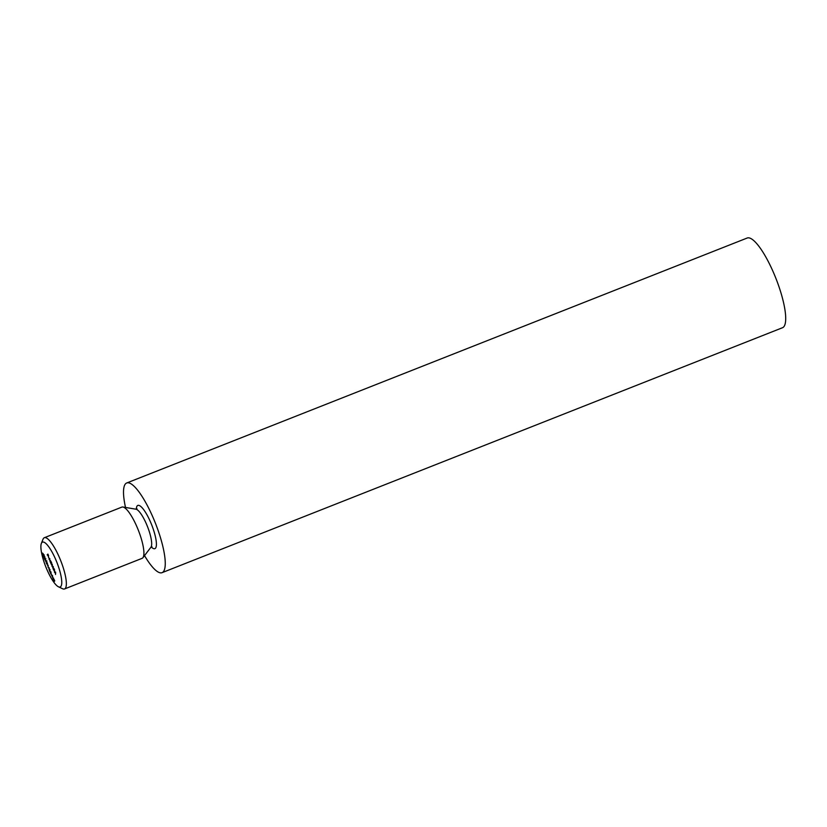 <?xml version="1.0" encoding="UTF-8"?>
<svg xmlns="http://www.w3.org/2000/svg" width="827" height="827" viewBox="0 0 827 827"><rect width="100%" height="100%" fill="white"/><g stroke="black" fill="none" stroke-linecap="round" stroke-linejoin="round"><path stroke-width="1.24" d="M52.318 575.768L51.667 575.902L52.442 575.416L52.452 577.36L53.641 578.259L53.114 579.334L52.463 575.716M51.739 575.292L51.274 573.938L51.739 575.292M49.61 571.023L51.005 571.974L50.954 574.196L49.61 571.023M48.028 567.25L48.142 565.161L48.173 567.095L49.341 568.035L48.276 567.157M47.646 565.565L47.18 564.221L47.646 565.565M46.229 562.174L47.294 563.094L46.684 562.732L47.015 564.272L46.178 562.195L46.943 562.246M42.58 553.108L43.655 554.503L42.839 553.418L43.2 555.082L42.58 553.108M42.559 554.069L43.283 554.69M54.727 572.646L55.12 571.891L55.647 573.111L55.502 574.496L55.564 573.111L54.727 572.646M53.652 570.103L54.055 569.338L54.582 570.558L54.427 571.943L54.489 570.568L53.652 570.103M52.597 566.567L53.879 568.935L53.362 569.4L52.566 566.567M49.227 559.559L49.837 558.618L49.227 559.559M48.307 556.581L49.227 558.773L48.39 556.55M60.629 586.694A24.097 5.975 -111.5 0 0 55.275 558.535A24.097 5.975 -111.5 0 0 41.35 543.453A24.097 5.975 -111.5 0 0 45.774 566.753A24.097 5.975 -111.5 0 0 58.459 586.798A24.097 5.975 -111.5 0 0 60.629 586.694M47.315 555.02L47.904 554.09L48.597 555.723L47.966 554.462L48.297 555.982L47.315 555.02M50.736 561.781L50.437 562.453L49.651 559.631L51.109 561.636M50.736 563.156L51.129 562.401L51.625 563.528L52.142 566.505L52.246 565.213L50.736 563.156M52.318 565.182L51.646 564.655M51.615 563.507L50.954 562.96M44.327 557.284L43.376 555.01L44.224 555.796L44.244 557.336M45.485 559.031L44.555 557.295L45.444 559.393L44.358 558.266L44.937 559.889L43.976 557.615L44.823 558.659M45.774 560.468L46.085 562.009L45.134 559.734L45.981 561.698L45.774 560.468L46.86 560.985M45.475 560.985L46.147 561.636M49.465 570.134L48.803 568.542L50.168 569.927L49.424 570.578L50.085 569.886L49.124 569.069L49.537 570.061M53.476 579.417L54.541 580.337L53.931 579.975L54.262 581.505L53.579 579.727M41.35 543.453L43.025 539.214A27.539 6.823 68.5 0 1 44.317 537.726A27.539 6.823 68.5 0 1 60.33 559.703A27.539 6.823 68.5 0 1 65.064 588.638A27.539 6.823 68.5 0 1 64.547 588.958A27.539 6.823 68.5 0 1 62.583 588.741L58.459 586.798M64.547 588.958L142.099 558.339A27.539 6.823 -111.5 0 0 142.616 558.018A27.539 6.823 -111.5 0 0 142.926 557.687A27.539 6.823 -111.5 0 0 138.336 530.21A27.539 6.823 -111.5 0 0 122.923 507.013A27.539 6.823 -111.5 0 0 121.869 507.106L44.317 537.726M144.518 555.599A48.193 11.95 -111.5 0 0 162.092 572.656A48.193 11.95 -111.5 0 0 163.002 572.088A48.193 11.95 -111.5 0 0 154.711 521.465A48.193 11.95 -111.5 0 0 126.696 482.989A48.193 11.95 -111.5 0 0 125.518 507.447M162.092 572.656L782.538 327.709A48.193 11.95 -111.5 0 0 783.448 327.141A48.193 11.95 -111.5 0 0 775.157 276.518A48.193 11.95 -111.5 0 0 747.143 238.042L126.696 482.989M47.842 554.555L47.191 554.721M49.754 559.093L49.093 559.259M50.964 561.988L50.313 562.153M50.933 561.905L50.406 562.071M51.026 561.833L50.509 560.913M51.129 561.698L50.571 561.926L49.744 559.951L50.571 561.926L51.171 561.698M50.447 560.727L49.744 559.951M49.951 561.119L50.571 561.926M51.222 562.608L50.612 562.856M52.535 565.999L52.018 566.206M51.832 564.324L51.315 564.531M53.848 568.852L53.228 569.09M52.876 568.056L52.67 566.888L53.807 568.738M53.362 567.663L52.67 566.888M54.148 569.555L53.528 569.803M55.213 572.108L54.603 572.346M44.244 555.837L43.5 555.31L43.469 556.457M44.947 557.036L44.089 556.22M44.493 556.871L43.5 555.31M43.976 557.016L43.552 556.406M47.087 563.89L46.302 562.494L46.384 563.404M46.829 563.042L46.302 562.494M46.467 563.352L46.912 563.952L46.467 563.352M49.951 570.113L49.3 570.279M50.84 572.946L50.344 571.757L50.995 572.894M52.463 575.623L51.667 575.902M54.334 581.133L53.548 579.737L53.631 580.637M54.075 580.285L53.548 579.737L54.189 579.479M53.714 580.595L54.158 581.195L53.714 580.595M151.341 546.409L151.992 546.802L150.938 547.205A20.654 5.117 -111.5 0 0 147.495 526.603A20.654 5.117 -111.5 0 0 135.928 509.194L122.923 507.013M151.227 546.957A23.228 5.758 -111.5 0 0 155.331 548.373A23.228 5.758 -111.5 0 0 148.984 518.694A23.228 5.758 -111.5 0 0 136.31 509.174M150.938 547.205L142.926 557.687M135.928 509.194L136.972 508.77L136.775 509.504M51.729 564.593L52.349 564.345M51.026 562.918L51.646 562.67M53.466 568.883L54.086 568.635M52.69 566.877L53.31 566.629M53.941 569.865L54.561 569.617M55.016 572.408L55.636 572.17M43.076 554.772L43.697 554.524M43.593 555.258L44.213 555.01M44.141 557.026L44.761 556.778M45.289 559.104L45.909 558.856M45.961 561.709L46.581 561.461M46.901 563.962L47.521 563.725M54.148 581.205L54.768 580.957"/></g></svg>
